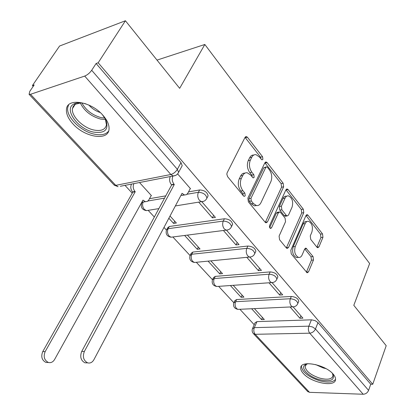 <?xml version="1.0" encoding="UTF-8"?>
<svg xmlns="http://www.w3.org/2000/svg" width="415" height="415" viewBox="0 0 415 415"><rect width="100%" height="100%" fill="white"/><g stroke="black" fill="none" stroke-linecap="round" stroke-linejoin="round"><path stroke-width="0.62" d="M262.892 159.319L262.56 156.725L247.465 137.292L246.386 136.556L245.047 137.349L227.124 172.811L226.813 174.17L227.628 176.686L243.512 195.963L244.186 196.414L245.218 195.797L244.876 193.141L242.863 190.687C240.197 186.807 239.673 182.745 241.297 178.512L242.77 175.524C243.89 173.403 245.405 172.5 247.319 172.811L250.525 174.98L253.192 177.911L254.167 177.319L253.835 174.699L251.864 172.23C249.259 168.345 248.746 164.335 250.328 160.195L251.765 157.29C252.823 155.277 254.26 154.411 256.076 154.691L259.334 156.927L261.964 159.884L262.892 159.319M261.009 159.08L260.506 157.129L245.037 137.365M243.289 195.698L242.801 193.483L240.788 191.03L242.863 190.687M252.268 177.153L251.77 175.073L249.799 172.609L251.864 172.23M298.53 301.788L298.79 301.166C298.074 298.468 295.579 296.901 291.309 296.471L236.617 299.542L234.776 300.725L234.06 302.281M277.562 277.552L277.874 276.841C277.127 273.947 274.554 272.302 270.165 271.908L215.276 276.385L213.481 277.625L212.765 279.129M255.479 252.05L255.853 251.236C255.064 248.123 252.413 246.391 247.9 246.038L192.871 252.061L191.128 253.358L190.402 254.8M232.187 225.184L232.633 224.25C231.809 220.894 229.07 219.063 224.416 218.762L169.31 226.491L167.624 227.845L166.903 229.215M103.008 115.365C91.269 101.385 67.173 97.535 66.483 109.171C66.032 113.705 68.174 118.602 72.921 123.867C84.691 137.313 108.009 141.219 109 129.532C109.472 125.263 107.475 120.542 103.008 115.365M333.115 374.071C325.251 364.484 300.678 359.883 300.73 367.778C300.564 369.511 301.44 371.425 303.36 373.531C311.271 382.832 335.284 387.522 335.543 379.585C335.709 377.94 334.9 376.104 333.115 374.071M316.941 247.226L317.688 247.745L318.959 246.863L322.943 237.333L322.522 233.91L308.039 215.266L307.225 214.69L305.964 215.541L290.806 250.328L291.252 253.902L307.152 272.816L308.511 271.882L313.475 259.992L313.045 256.522L305.98 248.154L304.657 249.057L302.141 254.95C301.254 256.869 300.04 257.684 298.489 257.404C294.992 255.386 293.919 251.755 295.262 246.5L305.191 223.618C306.021 221.838 307.157 221.076 308.589 221.32C312.07 223.306 313.164 226.906 311.878 232.125L310.28 235.881L310.711 239.362L316.941 247.226M30.513 94.293L115.744 185.344L170.845 174.497L84.702 76.08L30.513 94.293L29.081 94.314L29.802 91.331L34.186 84.94L32.412 85.557L59.578 46.029L125.423 20.75L179.664 88.333L204.834 44.472L369.641 263.535L353.803 305.321L386.199 345.69L372.748 384.269L98.179 62.769L96.104 63.49L91.694 70.28L177.366 169.325L178.59 172.36L177.848 173.626M125.423 20.75L98.179 62.769M283.616 186.854L283.16 183.243L267.177 162.67L266.191 161.99L264.874 162.799L247.88 198.074L248.362 201.851L265.154 222.233L266.031 222.824L267.468 221.921L283.616 186.854L281.567 187.186L281.111 183.586L264.879 162.789M288.114 189.619L303.324 209.196L303.759 212.708L288.503 247.527L287.102 248.445L286.308 247.905L279.554 239.709L279.098 236.078L285.536 221.709L285.084 218.108L280.618 212.532L279.746 211.935L278.382 212.807L271.545 227.814L270.544 228.447C269.543 227.887 269.236 226.896 269.615 225.47L285.93 189.826L287.221 188.996L288.114 189.619L286.07 189.951L301.285 209.476L303.324 209.196M252.668 328.229L255.075 322.745L256.958 321.62L311.416 319.825L308.859 326.169L312.485 326.947L315.462 328.976L368.587 390.385C367.493 392.808 365.688 394.094 363.182 394.25L309.507 392.331L307.588 391.433M32.412 85.557L33.19 86.393M124.977 185.36L132.24 193.193M141.37 203.034L141.608 203.298M148.202 210.4L154.339 217.019M163.982 227.42L166.451 230.081M172.847 236.975L190.039 255.51M196.316 262.28L212.464 279.694M218.643 286.355L233.821 302.722M239.906 309.284L254.213 324.712M372.748 384.269L370.745 384.217L368.587 390.385M84.702 76.08C87.373 74.975 89.702 73.04 91.694 70.28M151.122 195.714L151.454 195.652L139.502 182.533M190.163 188.784L190.511 188.721L177.636 173.89M168.853 218.233L173.579 223.4L174.736 221.195M173.579 223.4L176.38 223L170.02 216.023M198.718 202.167L212.387 217.854L213.637 215.354M212.387 217.854L215.432 217.419L201.83 201.752M184.613 235.466L197.239 249.275L198.334 247.091M197.239 249.275L200.04 248.964L187.414 235.108M223.405 230.491L236 244.938L237.178 242.459M236 244.938L239.035 244.601L226.523 230.19M208.076 261.128L219.732 273.874L220.764 271.706M219.732 273.874L222.528 273.641L210.872 260.853M246.801 257.326L258.4 270.637L259.51 268.178M258.4 270.637L261.429 270.383L249.913 257.124M230.382 285.525L241.141 297.29L242.121 295.138M241.141 297.29L243.932 297.13L233.178 285.323M268.993 282.786L279.684 295.044L280.732 292.611M279.684 295.044L282.693 294.873L272.095 282.667M149.478 198.702L165.772 195.859M188.529 191.891L199.62 189.956L198.406 192.301C203.2 192.555 206.042 194.495 206.924 198.121L206.302 199.252M204.834 44.472L157.005 60.102M251.62 308.744L261.549 319.602L262.472 317.475M290.08 306.97L299.926 318.269L302.924 318.16L293.161 306.924M261.549 319.602L264.329 319.509L254.405 308.62M299.926 318.269L300.917 315.851M207.583 196.829L208.123 195.776C207.246 192.145 204.413 190.205 199.62 189.956M370.745 384.217L317.994 322.616L315.026 320.588L311.416 319.825M96.104 63.49L180.997 162.628L182.201 165.673L181.557 166.872M253.741 155.06C252.04 154.925 250.691 155.801 249.7 157.7L251.765 157.29M249.799 172.609C247.19 168.734 246.681 164.734 248.263 160.6L249.7 157.7M244.943 173.138C243.154 172.993 241.743 173.911 240.695 175.898L242.77 175.524M240.788 191.03C238.117 187.16 237.598 183.108 239.222 178.881L240.695 175.898M265.299 222.388L281.567 187.186M267.416 167.292L266.731 166.82L265.808 167.39L250.966 198.339L251.303 200.974L253.389 203.511L256.356 205.513C258.306 205.845 259.837 204.906 260.952 202.702L270.896 181.594C272.39 177.537 271.898 173.626 269.413 169.854L267.416 167.292M266.202 166.918L263.748 167.774L265.808 167.39M256.574 205.555L254.286 205.824L251.314 203.827L249.228 201.291L248.891 198.666L263.748 167.774M286.345 247.942L301.721 212.983L301.285 209.476M279.051 212.029L277.692 212.221L276.323 213.092L269.683 227.622M292.087 207.09C293.452 201.706 292.269 197.981 288.544 195.901C287.071 195.662 285.914 196.409 285.058 198.152L281.396 206.193L281.852 209.808L286.303 215.39L287.154 215.976L288.492 215.11L292.087 207.09M286.729 196.181L286.495 196.217C285.022 195.979 283.865 196.726 283.009 198.463L285.058 198.152M285.774 216.163L285.1 216.251L284.254 215.665L279.798 210.099L279.342 206.488L283.009 198.463M306.965 221.527L306.555 221.579C305.118 221.335 303.982 222.098 303.152 223.872L305.191 223.618M298.084 257.44L296.435 257.596C292.938 255.583 291.864 251.957 293.213 246.718L303.152 223.872M306.369 272.245L311.437 260.174L311.006 256.714L304.719 248.917M316.889 247.158L320.914 237.556L320.494 234.138L305.98 215.504M133.926 183.617L133.915 183.638C132.707 186.361 133.059 188.97 134.984 191.455L135.238 191.73L45.168 351.609C43.212 356.641 44.275 360.256 48.358 362.456C50.915 363.073 52.985 362.098 54.573 359.525L142.983 200.123L145.406 201.69L147.341 201.41L148.658 200.17L151.268 195.449M145.214 201.649L142.983 202.11L142.06 201.783M48.503 362.502L45.935 362.435C41.858 360.241 40.795 356.635 42.745 351.619L132.816 192.181L132.556 191.906C130.637 189.427 130.284 186.828 131.493 184.11L131.503 184.089M132.816 192.181L135.238 191.73M172.956 176.017L172.941 176.038C171.743 178.87 172.106 181.594 174.035 184.208L174.29 184.499L171.644 184.986L171.39 184.696C169.465 182.092 169.102 179.379 170.3 176.551L170.311 176.531M184.161 194.889L181.832 195.429L181.075 195.164M87.653 362.855L84.945 362.819C80.826 360.516 79.742 356.734 81.698 351.469L171.644 184.986M174.29 184.499L84.364 351.458C82.409 356.739 83.493 360.536 87.617 362.845C90.195 363.488 92.28 362.461 93.873 359.764L182.05 193.317L184.478 194.977L186.408 194.697L187.715 193.411L190.314 188.493M102.412 114.711L105.566 119.323C109.311 129.464 105.286 133.718 93.489 132.089C77.973 129.101 63.474 109.181 73.756 104.087C76.298 102.702 79.664 102.448 83.861 103.335L85.983 103.895M80.951 102.884L75.203 104.279L73.258 106.282L72.475 108.559C71.058 115.977 82.953 127.773 93.806 130.004C101.094 131.42 105.317 129.698 106.468 124.837L105.363 118.939M68.615 104.86L67.723 107.547C65.985 116.771 80.749 131.353 94.174 134.133C101.047 135.606 105.867 134.585 108.637 131.073M100.191 112.517C95.792 111.059 92.021 108.574 88.877 105.068M332.296 373.21L333.017 374.299C334.864 380.373 330.19 382.116 318.995 379.528C308.433 376.519 300.216 368.027 305.004 364.832L307.956 363.67M307.645 363.732L306.4 364.401L305.155 366.455C305.679 370.989 310.404 374.844 319.343 378.018C327.269 380.093 331.824 379.377 333.012 375.876L332.488 373.464M301.508 365.957L301.461 366.258C302.115 371.876 307.977 376.654 319.047 380.591C327.482 382.91 332.986 382.49 335.564 379.331M260.506 157.129L262.56 156.725M242.801 193.483L244.876 193.141M251.77 175.073L253.835 174.699M239.128 309.32L237.925 309.377C234.356 308.584 232.981 306.415 233.79 302.867L235.632 301.695L290.355 298.738C294.629 299.179 297.124 300.745 297.846 303.432L297.555 304.096M236.617 299.542L235.632 301.695C234.708 304.247 235.004 306.519 236.519 308.506L237.925 309.377L292.648 306.856L291.257 305.928C289.758 303.827 289.457 301.43 290.355 298.738L291.309 296.471M218.067 286.397L216.703 286.495C212.994 285.702 211.577 283.466 212.449 279.788L214.239 278.553L269.153 274.196C273.542 274.595 276.12 276.24 276.872 279.129L276.525 279.886M215.276 276.385L214.239 278.553C213.263 281.137 213.569 283.466 215.157 285.541L216.703 286.495L271.623 282.599L270.092 281.583C268.515 279.383 268.199 276.919 269.153 274.196L270.165 271.908M195.973 262.316L194.433 262.467C190.563 261.673 189.095 259.365 190.034 255.541L191.772 254.25L246.821 248.346C251.34 248.704 254.001 250.437 254.789 253.549L254.369 254.416M192.871 252.061L191.772 254.25C190.739 256.864 191.056 259.261 192.726 261.429L194.433 262.467L249.493 257.061L247.802 255.946C246.137 253.643 245.81 251.106 246.821 248.346L247.9 246.038M172.775 236.986L171.032 237.209C166.98 236.42 165.46 234.029 166.467 230.045L168.148 228.696L223.275 221.086C227.928 221.397 230.673 223.229 231.508 226.585L230.994 227.57M169.31 226.491L168.148 228.696C167.053 231.342 167.385 233.801 169.138 236.073L171.032 237.209L226.175 230.133L224.292 228.914C222.539 226.491 222.201 223.882 223.275 221.086L224.416 218.762M148.383 210.306L146.407 210.628C142.158 209.834 140.576 207.355 141.655 203.189L142.584 202.006M256.958 321.62L254.328 327.643L308.859 326.169C308.008 328.841 308.304 331.18 309.735 333.188L255.184 334.298L309.507 392.331M363.182 394.25L309.735 333.188C312.308 332.887 314.217 331.481 315.462 328.976L317.994 322.616M147.953 200.99L164.542 198.131M181.002 195.299L181.267 195.252M187.015 194.262L198.406 192.301C197.26 195.128 197.613 197.815 199.465 200.362L201.566 201.706C204.071 201.586 205.856 200.388 206.924 198.121L208.123 195.776M203.635 201.322L175.363 205.944M158.883 208.61L146.407 210.628L144.306 209.378C142.542 207.147 142.148 204.714 143.128 202.084M228.001 229.858L226.175 230.133C228.686 230.045 230.46 228.862 231.508 226.585L232.633 224.25M251.101 256.869L249.493 257.061C252.004 256.999 253.767 255.827 254.789 253.549L255.853 251.236M273.034 282.475L271.623 282.599C274.128 282.563 275.876 281.412 276.872 279.129L277.874 276.841M293.887 306.778L292.648 306.856C295.143 306.851 296.875 305.71 297.846 303.432L298.79 301.166M180.997 162.628L177.366 169.325C175.68 172.012 173.506 173.735 170.845 174.497L173.179 175.97L175.545 175.452M307.863 391.724L253.549 333.779C252.18 332.322 251.812 330.646 252.445 328.747L254.328 327.643C253.446 330.179 253.731 332.399 255.184 334.298L253.311 333.536M29.081 94.314L114.208 185.126L118.073 186.703L115.744 185.344L113.995 184.903M182.201 165.673L178.59 172.36C177.496 174.622 175.69 175.825 173.179 175.97L120.324 186.268M248.263 160.6L250.328 160.195M239.222 178.881L241.297 178.512M245.4 137.744L247.465 137.292M265.403 222.191L267.468 221.921M265.123 163.059L267.177 162.67M281.111 183.586L283.16 183.243M248.891 198.666L250.966 198.339M249.228 201.291L251.303 200.974M251.314 203.827L253.389 203.511M301.721 212.983L303.759 212.708M286.443 247.739L288.503 247.527M276.323 213.092L278.382 212.807M269.921 228.017L271.545 227.814M279.342 206.488L281.396 206.193M279.798 210.099L281.852 209.808M284.254 215.665L286.303 215.39M293.213 246.718L295.262 246.5M304.735 248.886L306.742 248.684M311.006 256.714L313.045 256.522M311.437 260.174L313.475 259.992M306.462 272.043L308.511 271.882M306 215.535L308.039 215.266M320.494 234.138L322.522 233.91M320.914 237.556L322.943 237.333M316.93 247.07L318.959 246.863M142.791 200.471L143.232 200.393M132.556 191.906L134.984 191.455M42.745 351.619L45.168 351.609M174.035 184.208L171.39 184.696M182.304 193.603L181.858 193.681M84.364 351.458L81.698 351.469M105.628 119.551L100.575 119.074C90.942 116.283 84.178 110.888 80.287 102.889M81.911 102.987C85.962 110.286 92.348 115.163 101.078 117.616L104.881 118.099M326.003 368.639L323.202 367.944L315.608 364.572M142.361 201.923L142.174 202.261M245.55 136.743L246.386 136.556M265.429 162.135L266.191 161.99M254.286 205.824L256.356 205.513M285.1 216.251L287.154 215.976M286.537 189.105L287.221 188.996M296.435 257.596L298.489 257.404M305.378 248.217L305.98 248.154M306.612 214.773L307.225 214.69M142.983 202.11L145.406 201.69M45.935 362.435L48.358 362.456M184.478 194.977L181.832 195.429M87.617 362.845L84.945 362.819M75.26 104.248L72.475 108.559M75.566 104.061L73.756 104.087M332.711 373.796L333.017 374.299M306.031 364.24L305.907 364.557M305.684 365.112L305.155 366.455M306.4 364.401L305.004 364.832"/></g></svg>

